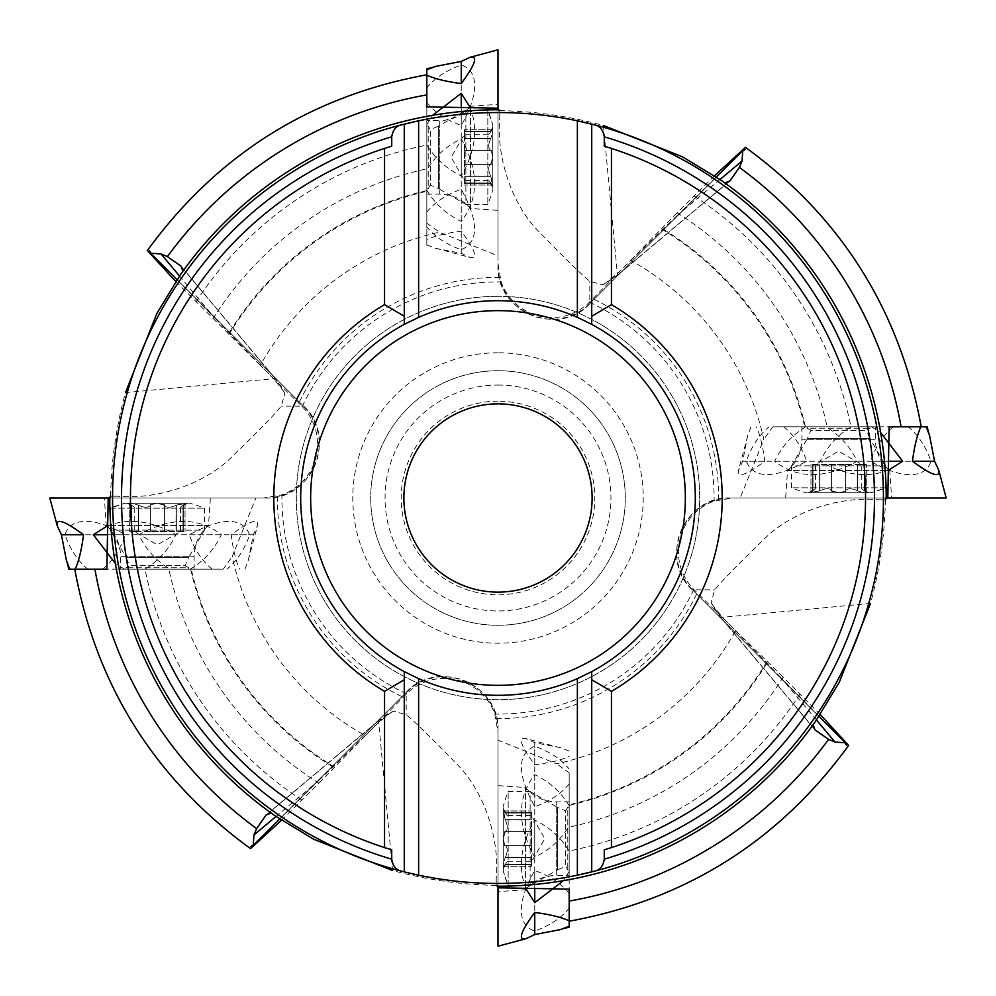 <?xml version="1.0" encoding="UTF-8"?>
<svg xmlns="http://www.w3.org/2000/svg" width="996" height="996" viewBox="0 0 996 996"><rect width="100%" height="100%" fill="white"/><g stroke="black" fill="none" stroke-linecap="round" stroke-linejoin="round"><path stroke-width="0.75" stroke-dasharray="4.98 3.74" d="M426.823 106.871L426.823 245.863L426.823 94.906L426.823 223.216L439.373 232.18L498 255.848L498 263.579L501.15 281.93A53.821 53.784 90 0 0 589.433 302.199L630.667 260.317A272.207 272.207 0 0 1 763.82 439.373L740.153 498L732.421 498L714.07 501.15A53.821 53.784 180 0 0 693.801 589.433L735.683 630.667A272.207 272.207 0 0 1 556.627 763.82L498 740.153L498 732.421L494.85 714.07A53.821 53.784 -90 0 0 406.567 693.801L365.333 735.683A272.207 272.207 0 0 1 232.18 556.627L255.848 498L263.579 498L281.93 494.85A53.821 53.784 0 0 0 302.199 406.567L260.317 365.333A272.207 272.207 0 0 1 439.373 232.18M426.823 94.906L426.823 75.036M426.823 68.873L426.823 223.216M426.823 188.742L426.823 125.994L426.823 188.742L428.218 188.742L428.218 125.994L428.218 188.742L430.297 185.156L430.297 129.58L430.297 185.156L438.477 188.605L438.477 126.131L465.867 110.307L487.828 110.307L492.759 125.098L492.759 189.638L492.759 125.098A125.496 125.496 0 0 0 487.828 110.307L487.828 204.429L487.828 110.307M180.264 274.933L182.878 271.261A388.216 388.216 0 0 1 498 109.784L498 255.848M743.302 150.209L589.819 303.506A53.784 53.747 0 0 1 498 265.496L498 110.207M498 265.496L498 263.579M714.518 175.769L677.106 212.833A336.748 336.748 0 0 1 827.141 426.823L772.784 426.823L763.82 439.373M677.106 212.833L630.667 260.317M175.769 281.482L260.317 365.333M212.833 318.894A336.748 336.748 0 0 1 426.823 168.859M693.975 195.951A360.054 360.054 0 0 1 850.958 426.823L827.141 426.823M195.951 302.025A360.054 360.054 0 0 1 426.823 145.043M147.371 250.544C148.827 248.465 151.143 251.266 154.305 258.935M889.129 426.823L920.989 426.823M901.094 426.823L850.958 426.823M745.456 147.371C747.535 148.827 744.734 151.143 737.065 154.305M721.067 180.264L724.739 182.878A388.216 388.216 0 0 1 886.216 498L740.153 498M499.793 110.319L529.349 112.15C554.722 114.478 579.411 118.922 603.414 125.484L617.458 275.12A71.712 71.55 180 0 1 602.194 284.856L589.819 281.208C581.988 275.12 565.18 258.736 539.384 232.068C511.533 204.915 496.095 156.061 499.793 117.964L499.793 110.295L499.793 117.964M885.681 499.793L883.85 529.349C881.522 554.722 877.078 579.411 870.516 603.414L720.88 617.458A71.712 71.55 -90 0 1 711.144 602.194L714.792 589.819C720.88 581.988 737.264 565.18 763.932 539.384C791.085 511.533 839.939 496.095 878.036 499.793L885.705 499.793L878.036 499.793M496.207 885.681L466.651 883.85C441.278 881.522 416.589 877.078 392.586 870.516L378.542 720.88A71.712 71.55 0 0 1 393.806 711.144L406.181 714.792C414.012 720.88 430.82 737.264 456.616 763.932C484.467 791.085 499.905 839.939 496.207 878.036L496.207 885.705L496.207 878.036M110.319 496.207L112.15 466.651C114.478 441.278 118.922 416.589 125.484 392.586L275.12 378.542A71.712 71.55 90 0 1 284.856 393.806L281.208 406.181C275.12 414.012 258.736 430.82 232.068 456.616C204.915 484.467 156.061 499.905 117.964 496.207L110.295 496.207L117.964 496.207M927.127 426.823L772.784 426.823M807.258 426.823L870.006 426.823L807.258 426.823L807.258 428.218L870.006 428.218L807.258 428.218L810.844 430.297L866.42 430.297L810.844 430.297L807.395 438.477L869.869 438.477L885.693 465.867L885.693 487.828L870.902 492.759L806.362 492.759L870.902 492.759A125.496 125.496 0 0 0 885.693 487.828L791.571 487.828L885.693 487.828M887.81 498L731.064 498L887.81 498M845.791 743.302L692.494 589.819A53.784 53.747 90 0 1 730.504 498L885.793 498M730.504 498L732.421 498M820.231 714.518L783.167 677.106A336.748 336.748 0 0 1 569.177 827.141L569.177 772.784L556.627 763.82M783.167 677.106L735.683 630.667M800.049 693.975A360.054 360.054 0 0 1 569.177 850.958L569.177 827.141M569.177 889.129L569.177 920.989M569.177 901.094L569.177 850.958M848.629 745.456C847.173 747.535 844.857 744.734 841.695 737.065M815.736 721.067L813.122 724.739A388.216 388.216 0 0 1 498 886.216L498 740.153M569.177 927.127L569.177 772.784M569.177 807.258L569.177 870.006L569.177 807.258L567.782 807.258L567.782 870.006L567.782 807.258L565.703 810.844L565.703 866.42L565.703 810.844L557.523 807.395L557.523 869.869L530.133 885.693L508.172 885.693L503.241 870.902L503.241 806.362L503.241 870.902A125.496 125.496 0 0 0 508.172 885.693L508.172 791.571L508.172 885.693M498 887.81L498 886.216A388.216 388.216 0 0 0 813.122 724.739M252.698 845.791L406.181 692.494A53.784 53.747 180 0 1 498 730.504L498 885.793M498 730.504L498 732.421M281.482 820.231L318.894 783.167A336.748 336.748 0 0 1 168.859 569.177L223.216 569.177L232.18 556.627M318.894 783.167L365.333 735.683M302.025 800.049A360.054 360.054 0 0 1 145.043 569.177L168.859 569.177M106.871 569.177L75.036 569.177M94.906 569.177L145.043 569.177M250.544 848.629C248.465 847.173 251.266 844.857 258.935 841.695M274.933 815.736L271.261 813.122A388.216 388.216 0 0 1 109.784 498L263.579 498M68.873 569.177L223.216 569.177M188.742 569.177L125.994 569.177L188.742 569.177L188.742 567.782L125.994 567.782L188.742 567.782L185.156 565.703L129.58 565.703L185.156 565.703L188.605 557.523L126.131 557.523L110.307 530.133L110.307 508.172L125.098 503.241L189.638 503.241L125.098 503.241A125.496 125.496 0 0 0 110.307 508.172L204.429 508.172L110.307 508.172M108.191 498L264.936 498L108.191 498M150.209 252.698L303.506 406.181A53.784 53.747 -90 0 1 265.496 498L110.207 498M265.496 498L255.848 498M498 112.548A385.452 385.452 0 0 0 164.191 690.726A385.452 385.452 0 0 0 831.809 690.726A385.452 385.452 0 0 0 498 112.548M604.273 146.175A367.524 367.524 0 0 1 604.273 849.825M391.727 849.825A367.524 367.524 0 0 1 391.727 146.175M404.276 324.372A197.308 197.308 0 0 1 591.724 324.372M591.724 671.628A197.308 197.308 0 0 1 404.276 671.628M498 403.878A94.122 94.122 0 0 1 579.51 545.061A94.122 94.122 0 0 1 416.49 545.061A94.122 94.122 0 0 1 498 403.878M498 401.189A96.811 96.811 0 0 0 414.162 546.406A96.811 96.811 0 0 0 581.838 546.406A96.811 96.811 0 0 0 498 401.189M498 370.711A127.289 127.289 0 0 0 387.768 561.644A127.289 127.289 0 0 0 608.232 561.644A127.289 127.289 0 0 0 498 370.711A127.289 127.289 0 0 1 608.232 561.644A127.289 127.289 0 0 1 387.768 561.644A127.289 127.289 0 0 1 498 370.711A127.289 127.289 0 0 1 608.232 561.644A127.289 127.289 0 0 1 387.768 561.644A127.289 127.289 0 0 1 498 370.711A127.289 127.289 0 0 0 387.768 561.644A127.289 127.289 0 0 0 608.232 561.644A127.289 127.289 0 0 0 498 370.711M498 296.31A201.69 201.69 0 0 0 323.327 598.845A201.69 201.69 0 0 0 672.673 598.845A201.69 201.69 0 0 0 498 296.31A201.69 201.69 0 0 1 699.69 498A201.69 201.69 0 0 1 498 699.69A201.69 201.69 0 0 1 296.31 498A201.69 201.69 0 0 1 498 296.31A201.69 201.69 0 0 0 323.327 598.845A201.69 201.69 0 0 0 672.673 598.845A201.69 201.69 0 0 0 498 296.31A201.69 201.69 0 0 1 699.69 498A201.69 201.69 0 0 1 498 699.69A201.69 201.69 0 0 1 296.31 498A201.69 201.69 0 0 1 498 296.31M404.276 316.267L404.276 124.114M591.724 124.114L591.724 316.267M591.724 679.733L591.724 871.886M404.276 871.886L404.276 679.733M176.977 279.702L214.85 318.135L179.517 276.004M273.688 378.829L275.195 378.418L284.121 391.901L273.688 378.829L214.85 318.135M284.121 391.901L284.856 393.806M125.994 569.177L125.994 567.782L129.58 565.703L126.131 557.523L188.605 557.523L204.429 530.133L110.307 530.133L204.429 530.133L204.429 508.172A125.496 125.496 0 0 0 189.638 503.241M157.368 503.241L127.314 503.241L187.422 503.241L157.368 503.241L164.303 505.296C166.531 507.873 170.441 507.873 176.031 505.296L183.401 503.241L185.032 503.702L182.978 505.296L185.007 503.553L176.031 505.296L176.031 531.478L185.032 531.478L145.802 531.478L176.031 531.478L176.031 505.296C170.441 507.873 166.531 507.873 164.303 505.296L164.303 531.478L168.934 531.478L164.303 531.478L164.44 504.698L157.368 503.241L150.309 504.81L157.368 503.241M131.46 505.097L129.704 503.69L131.46 505.097L131.46 531.478L164.44 531.478L129.704 531.478L131.46 531.478L131.46 505.097M131.335 503.241L129.704 503.652L131.335 503.241L138.382 505.097L131.335 503.241M131.758 505.296C135.132 507.873 135.132 507.873 131.758 505.296C135.132 507.873 135.132 507.873 131.758 505.296L131.758 531.478L131.758 505.296M138.705 505.296C144.296 507.873 148.205 507.873 150.433 505.296L150.433 531.478L150.433 505.296C148.205 507.873 144.296 507.873 138.705 505.296L138.705 531.478L129.704 531.478L138.705 531.478L138.705 505.296M182.978 505.296C179.604 507.873 179.604 507.873 182.978 505.296C179.604 507.873 179.604 507.873 182.978 505.296L182.978 531.478L182.978 505.296M187.422 503.241L180.5 507.238L180.5 531.478L157.368 544.824L134.236 531.478L134.236 507.238L127.314 503.241M176.354 505.097L176.354 531.478L176.354 505.097M183.276 505.097L183.276 531.478L183.276 505.097M138.382 505.097L138.382 531.478L138.382 505.097M279.702 819.023L318.135 781.15L276.004 816.483M378.829 722.312L378.418 720.805L391.901 711.879L378.829 722.312L318.135 781.15M391.901 711.879L393.806 711.144M569.177 870.006L567.782 870.006L565.703 866.42L557.523 869.869L557.523 807.395L530.133 791.571L530.133 885.693L530.133 791.571L508.172 791.571A125.496 125.496 0 0 0 503.241 806.362M503.241 838.632L503.241 868.686L503.241 808.578L503.241 838.632L505.296 831.697C507.873 829.469 507.873 825.56 505.296 819.969L503.241 812.599L503.702 810.968L505.296 813.022L503.553 810.993L505.296 819.969L531.478 819.969L531.478 810.968L531.478 850.198L531.478 819.969L505.296 819.969C507.873 825.56 507.873 829.469 505.296 831.697L531.478 831.697L531.478 827.066L531.478 831.697L504.698 831.56L503.241 838.632L504.81 845.691L503.241 838.632M505.097 864.54L503.69 866.296L505.097 864.54L531.478 864.54L531.478 831.56L531.478 866.296L531.478 864.54L505.097 864.54M503.241 864.665L503.652 866.296L503.241 864.665L505.097 857.618L503.241 864.665M505.296 864.242C507.873 860.868 507.873 860.868 505.296 864.242C507.873 860.868 507.873 860.868 505.296 864.242L531.478 864.242L505.296 864.242M505.296 857.295C507.873 851.705 507.873 847.795 505.296 845.567L531.478 845.567L505.296 845.567C507.873 847.795 507.873 851.705 505.296 857.295L531.478 857.295L531.478 866.296L531.478 857.295L505.296 857.295M505.296 813.022C507.873 816.396 507.873 816.396 505.296 813.022C507.873 816.396 507.873 816.396 505.296 813.022L531.478 813.022L505.296 813.022M503.241 808.578L507.238 815.5L531.478 815.5L544.824 838.632L531.478 861.764L507.238 861.764L503.241 868.686M505.097 819.646L531.478 819.646L505.097 819.646M505.097 812.724L531.478 812.724L505.097 812.724M505.097 857.618L531.478 857.618L505.097 857.618M819.023 716.298L781.15 677.865L816.483 719.996M722.312 617.171L720.805 617.582L711.879 604.099L722.312 617.171L781.15 677.865M711.879 604.099L711.144 602.194M870.006 426.823L870.006 428.218L866.42 430.297L869.869 438.477L807.395 438.477L791.571 465.867L885.693 465.867L791.571 465.867L791.571 487.828A125.496 125.496 0 0 0 806.362 492.759M838.632 492.759L868.686 492.759L808.578 492.759L838.632 492.759L831.697 490.704C829.469 488.127 825.56 488.127 819.969 490.704L812.599 492.759L810.968 492.298L813.022 490.704L810.993 492.447L819.969 490.704L819.969 464.522L810.968 464.522L850.198 464.522L819.969 464.522L819.969 490.704C825.56 488.127 829.469 488.127 831.697 490.704L831.697 464.522L827.066 464.522L831.697 464.522L831.56 491.302L838.632 492.759L845.691 491.19L838.632 492.759M864.54 490.904L866.296 492.31L864.54 490.904L864.54 464.522L831.56 464.522L866.296 464.522L864.54 464.522L864.54 490.904M864.665 492.759L866.296 492.348L864.665 492.759L857.618 490.904L864.665 492.759M864.242 490.704C860.868 488.127 860.868 488.127 864.242 490.704C860.868 488.127 860.868 488.127 864.242 490.704L864.242 464.522L864.242 490.704M857.295 490.704C851.705 488.127 847.795 488.127 845.567 490.704L845.567 464.522L845.567 490.704C847.795 488.127 851.705 488.127 857.295 490.704L857.295 464.522L866.296 464.522L857.295 464.522L857.295 490.704M813.022 490.704C816.396 488.127 816.396 488.127 813.022 490.704C816.396 488.127 816.396 488.127 813.022 490.704L813.022 464.522L813.022 490.704M808.578 492.759L815.5 488.762L815.5 464.522L838.632 451.176L861.764 464.522L861.764 488.762L868.686 492.759M819.646 490.904L819.646 464.522L819.646 490.904M812.724 490.904L812.724 464.522L812.724 490.904M857.618 490.904L857.618 464.522L857.618 490.904M716.298 176.977L677.865 214.85L719.996 179.517M617.171 273.688L617.582 275.195L604.099 284.121L617.171 273.688L677.865 214.85M604.099 284.121L602.194 284.856M426.823 125.994L428.218 125.994L430.297 129.58L438.477 126.131L438.477 188.605L465.867 204.429L465.867 110.307L465.867 204.429L487.828 204.429A125.496 125.496 0 0 0 492.759 189.638M492.759 157.368L492.759 127.314L492.759 187.422L492.759 157.368L490.704 164.303C488.127 166.531 488.127 170.441 490.704 176.031L492.759 183.401L492.298 185.032L490.704 182.978L492.447 185.007L490.704 176.031L464.522 176.031L464.522 185.032L464.522 145.802L464.522 176.031L490.704 176.031C488.127 170.441 488.127 166.531 490.704 164.303L464.522 164.303L464.522 168.934L464.522 164.303L491.302 164.44L492.759 157.368L491.19 150.309L492.759 157.368M490.904 131.46L492.31 129.704L490.904 131.46L464.522 131.46L464.522 164.44L464.522 129.704L464.522 131.46L490.904 131.46M492.759 131.335L492.348 129.704L492.759 131.335L490.904 138.382L492.759 131.335M490.704 131.758C488.127 135.132 488.127 135.132 490.704 131.758C488.127 135.132 488.127 135.132 490.704 131.758L464.522 131.758L490.704 131.758M490.704 138.705C488.127 144.296 488.127 148.205 490.704 150.433L464.522 150.433L490.704 150.433C488.127 148.205 488.127 144.296 490.704 138.705L464.522 138.705L464.522 129.704L464.522 138.705L490.704 138.705M490.704 182.978C488.127 179.604 488.127 179.604 490.704 182.978C488.127 179.604 488.127 179.604 490.704 182.978L464.522 182.978L490.704 182.978M492.759 187.422L488.762 180.5L464.522 180.5L451.176 157.368L464.522 134.236L488.762 134.236L492.759 127.314M490.904 176.354L464.522 176.354L490.904 176.354M490.904 183.276L464.522 183.276L490.904 183.276M490.904 138.382L464.522 138.382L490.904 138.382M49.8 498L81.311 498M104.356 498L210.38 498L104.356 498L106.273 525.427L208.463 525.427L106.273 525.427C115.586 533.607 120.367 543.878 120.616 556.278L194.12 556.278L120.616 556.278L120.616 569.177L194.12 569.177L120.616 569.177M124.525 569.177L115.324 563.4M106.896 526.149C128.223 517.659 151.23 520.522 175.906 534.752C168.623 549.717 158.239 561.196 144.719 569.177M212.111 569.177C202.25 561.209 194.631 549.742 189.277 534.752C221.996 516.974 242.153 516.974 249.735 534.752C244.406 549.717 236.787 561.196 226.901 569.177M244.954 569.177L248.34 560.337L253.308 534.752L257.441 525.963C259.159 517.708 250.407 520.634 231.184 534.752C233.139 549.717 235.928 561.196 239.55 569.177M190.211 569.177C203.694 561.209 214.09 549.742 221.398 534.752C198.478 516.974 170.951 516.974 138.83 534.752C146.113 549.717 156.497 561.196 170.017 569.177M102.625 569.177C112.486 561.209 120.105 549.742 125.459 534.752C110.021 525.913 96.786 521.431 85.718 521.306C74.837 521.431 67.927 525.913 65.001 534.752C70.33 549.717 77.949 561.196 87.835 569.177M125.459 534.752L65.001 534.752M189.277 534.752L249.735 534.752M253.308 534.752L231.184 534.752M221.398 534.752L138.83 534.752M106.697 534.752L175.906 534.752M498 946.2L498 914.689M498 891.644L498 785.62L498 891.644L525.427 889.727L525.427 787.537L525.427 889.727C533.607 880.414 543.878 875.633 556.278 875.384L556.278 801.88L556.278 875.384L569.177 875.384L569.177 801.88L569.177 875.384M569.177 871.475L563.4 880.676M526.149 889.104C517.659 867.777 520.522 844.77 534.752 820.094C549.717 827.377 561.196 837.761 569.177 851.281M569.177 783.889C561.209 793.75 549.742 801.369 534.752 806.723C516.974 774.004 516.974 753.848 534.752 746.265C549.717 751.594 561.196 759.213 569.177 769.099M569.177 751.046L560.337 747.66L534.752 742.692L525.963 738.559C517.708 736.841 520.634 745.593 534.752 764.816C549.717 762.861 561.196 760.073 569.177 756.45M569.177 805.789C561.209 792.306 549.742 781.91 534.752 774.602C516.974 797.522 516.974 825.049 534.752 857.17C549.717 849.887 561.196 839.504 569.177 825.983M569.177 893.375C561.209 883.514 549.742 875.895 534.752 870.541C525.913 885.979 521.431 899.214 521.306 910.282C521.431 921.163 525.913 928.073 534.752 930.999C549.717 925.67 561.196 918.051 569.177 908.165M534.752 870.541L534.752 930.999M534.752 806.723L534.752 746.265M534.752 742.692L534.752 764.816M534.752 774.602L534.752 857.17M534.752 889.303L534.752 820.094M946.2 498L914.689 498M891.644 498L785.62 498L891.644 498L889.727 470.573L787.537 470.573L889.727 470.573C880.414 462.393 875.633 452.122 875.384 439.722L801.88 439.722L875.384 439.722L875.384 426.823L801.88 426.823L875.384 426.823M871.475 426.823L880.676 432.6M889.104 469.851C867.777 478.341 844.77 475.478 820.094 461.248C827.377 446.283 837.761 434.804 851.281 426.823M783.889 426.823C793.75 434.791 801.369 446.258 806.723 461.248C774.004 479.026 753.848 479.026 746.265 461.248C751.594 446.283 759.213 434.804 769.099 426.823M751.046 426.823L747.66 435.663L742.692 461.248L738.559 470.037C736.841 478.292 745.593 475.366 764.816 461.248C762.861 446.283 760.073 434.804 756.45 426.823M805.789 426.823C792.306 434.791 781.91 446.258 774.602 461.248C797.522 479.026 825.049 479.026 857.17 461.248C849.887 446.283 839.504 434.804 825.983 426.823M893.375 426.823C883.514 434.791 875.895 446.258 870.541 461.248C885.979 470.087 899.214 474.569 910.282 474.694C921.163 474.569 928.073 470.087 930.999 461.248C925.67 446.283 918.051 434.804 908.165 426.823M870.541 461.248L930.999 461.248M806.723 461.248L746.265 461.248M742.692 461.248L764.816 461.248M774.602 461.248L857.17 461.248M889.303 461.248L820.094 461.248M498 49.8L498 81.311M498 104.356L498 210.38L498 104.356L470.573 106.273L470.573 208.463L470.573 106.273C462.393 115.586 452.122 120.367 439.722 120.616L439.722 194.12L439.722 120.616L426.823 120.616L426.823 194.12L426.823 120.616M426.823 124.525L432.6 115.324M469.851 106.896C478.341 128.223 475.478 151.23 461.248 175.906C446.283 168.623 434.804 158.239 426.823 144.719M426.823 212.111C434.791 202.25 446.258 194.631 461.248 189.277C479.026 221.996 479.026 242.153 461.248 249.735C446.283 244.406 434.804 236.787 426.823 226.901M426.823 244.954L435.663 248.34L461.248 253.308L470.037 257.441C478.292 259.159 475.366 250.407 461.248 231.184C446.283 233.139 434.804 235.928 426.823 239.55M426.823 190.211C434.791 203.694 446.258 214.09 461.248 221.398C479.026 198.478 479.026 170.951 461.248 138.83C446.283 146.113 434.804 156.497 426.823 170.017M426.823 102.625C434.791 112.486 446.258 120.105 461.248 125.459C470.087 110.021 474.569 96.786 474.694 85.718C474.569 74.837 470.087 67.927 461.248 65.001C446.283 70.33 434.804 77.949 426.823 87.835M461.248 125.459L461.248 65.001M461.248 189.277L461.248 249.735M461.248 253.308L461.248 231.184M461.248 221.398L461.248 138.83M461.248 106.697L461.248 175.906M718.626 499.755A220.639 220.639 0 0 0 592.819 298.788M499.755 277.374A220.639 220.639 0 0 0 298.788 403.181M661.394 228.831A314.873 314.873 0 0 1 804.731 426.823M228.831 334.606A314.873 314.873 0 0 1 426.823 191.269M805.415 426.823A315.545 315.545 0 0 0 661.867 228.333M426.823 190.585A315.545 315.545 0 0 0 228.333 334.133M498 109.784A388.216 388.216 0 0 0 182.878 271.261M886.216 498A388.216 388.216 0 0 0 724.739 182.878M589.433 302.199A216.095 216.095 0 0 1 714.07 501.15M496.245 718.626A220.639 220.639 0 0 0 697.212 592.819M767.169 661.394A314.873 314.873 0 0 1 569.177 804.731M569.177 805.415A315.545 315.545 0 0 0 767.667 661.867M693.801 589.433A216.095 216.095 0 0 1 494.85 714.07M277.374 496.245A220.639 220.639 0 0 0 403.181 697.212M334.606 767.169A314.873 314.873 0 0 1 191.269 569.177M190.585 569.177A315.545 315.545 0 0 0 334.133 767.667M109.784 498A388.216 388.216 0 0 0 271.261 813.122M406.567 693.801A216.095 216.095 0 0 1 281.93 494.85M498 352.783A145.217 145.217 0 0 0 372.243 570.608A145.217 145.217 0 0 0 623.757 570.608A145.217 145.217 0 0 0 498 352.783M302.199 406.567A216.095 216.095 0 0 1 501.15 281.93M498 385.054A112.946 112.946 0 0 1 595.82 554.473A112.946 112.946 0 0 1 400.18 554.473A112.946 112.946 0 0 1 498 385.054M265.671 498C311.723 500.478 338.018 436.983 303.705 406.181L281.208 406.181M301.825 406.181L303.506 406.181L164.863 267.451M275.12 378.542L182.031 267.538M498 730.329C500.478 684.277 436.983 657.983 406.181 692.295L406.181 714.792M406.181 694.175L406.181 692.494L267.451 831.137M378.542 720.88L267.538 813.969M730.329 498C684.277 495.522 657.983 559.017 692.295 589.819L714.792 589.819M694.175 589.819L692.494 589.819L831.137 728.549M720.88 617.458L813.969 728.462M498 265.671C495.522 311.723 559.017 338.018 589.819 303.705L589.819 281.208M589.819 301.825L589.819 303.506L728.549 164.863M617.458 275.12L728.462 182.031M181.06 266.156L275.12 378.318M248.241 560.3L257.441 525.963M150.296 531.478L150.296 504.698L150.296 531.478M164.44 531.478L164.44 504.698L164.44 531.478M185.032 503.652L185.032 531.478L185.032 503.652M129.704 503.652L129.704 531.478L129.704 503.652M266.156 814.94L378.318 720.88M560.3 747.759L525.963 738.559M531.478 845.704L504.698 845.704L531.478 845.704M531.478 831.56L504.698 831.56L531.478 831.56M503.652 810.968L531.478 810.968L503.652 810.968M503.652 866.296L531.478 866.296L503.652 866.296M814.94 729.844L720.88 617.682M747.759 435.7L738.559 470.037M845.704 464.522L845.704 491.302L845.704 464.522M831.56 464.522L831.56 491.302L831.56 464.522M810.968 492.348L810.968 464.522L810.968 492.348M866.296 492.348L866.296 464.522L866.296 492.348M729.844 181.06L617.682 275.12M435.7 248.241L470.037 257.441M464.522 150.296L491.302 150.296L464.522 150.296M464.522 164.44L491.302 164.44L464.522 164.44M492.348 185.032L464.522 185.032L492.348 185.032M492.348 129.704L464.522 129.704L492.348 129.704M67.355 563.537L66.495 560.3M194.12 569.177L194.12 556.278C194.369 543.878 199.15 533.607 208.463 525.427L210.38 498M563.537 928.646L560.3 929.505M569.177 801.88L556.278 801.88C543.878 801.631 533.607 796.85 525.427 787.537L498 785.62M928.646 432.463L929.505 435.7M801.88 426.823L801.88 439.722C801.631 452.122 796.85 462.393 787.537 470.573L785.62 498M432.463 67.355L435.7 66.495M426.823 194.12L439.722 194.12C452.122 194.369 462.393 199.15 470.573 208.463L498 210.38"/><path stroke-width="1.49" d="M426.823 75.186L426.823 69.782L435.663 66.396L461.248 61.428L470.037 57.295C478.292 55.577 475.366 64.329 461.248 83.552C446.283 81.597 434.804 78.809 426.823 75.186L426.823 106.871L498 108.191L498 109.784A388.216 388.216 0 0 0 180.264 274.933L156.783 313.591L125.484 392.586M499.793 110.295L498 109.784A388.216 388.216 0 0 0 180.264 274.933M164.863 267.451L147.371 250.544L175.769 281.482M147.371 250.544L147.458 250.407C217.215 154.716 310.316 96.176 426.786 74.787M148.977 251.565L150.707 253.208L161.041 253.98L167.415 256.619A409.319 409.319 0 0 1 426.823 94.906M150.11 252.598L176.977 279.702M724.739 182.878L729.831 181.06L739.381 167.415L742.02 161.041L742.792 150.707L716.298 176.977M728.549 164.863L745.456 147.371L714.518 175.769M745.456 147.371L745.593 147.458C841.284 217.215 899.824 310.316 921.213 426.786M744.435 148.977L743.402 150.11M182.878 271.261L181.06 266.169L167.415 256.619M885.705 499.793L885.793 498L887.81 498L889.129 426.823L927.127 426.823L928.646 432.463M914.689 498L886.216 498A388.216 388.216 0 0 0 721.067 180.264L682.409 156.783L603.414 125.484M496.207 885.705L498 886.216A388.216 388.216 0 0 0 815.736 721.067L839.217 682.409L870.516 603.414M110.295 496.207L109.784 498A388.216 388.216 0 0 0 274.933 815.736L313.591 839.217L392.586 870.516M813.122 724.739L814.94 729.831L828.585 739.381L834.959 742.02L845.293 742.792L819.023 716.298M831.137 728.549L848.629 745.456L820.231 714.518M848.629 745.456L848.542 745.593C778.785 841.284 685.684 899.824 569.214 921.213M847.023 744.435L845.89 743.402M498 914.689L498 944.768L498 886.216L498 887.81L569.177 889.129L569.177 927.127L563.537 928.646M271.261 813.122L266.169 814.94L256.619 828.585L253.98 834.959L253.208 845.293L279.702 819.023M267.451 831.137L250.544 848.629L281.482 820.231M250.544 848.629L250.407 848.542C154.716 778.785 96.176 685.684 74.787 569.214M251.565 847.023L252.598 845.89M81.311 498L51.232 498L109.784 498L108.191 498L106.871 569.177L68.873 569.177L67.355 563.537M404.276 871.886L400.691 870.965A385.452 385.452 0 0 1 400.691 125.035L418.619 120.815A385.452 385.452 0 0 1 577.381 120.815L595.309 125.035A385.452 385.452 0 0 1 595.309 870.965L577.381 875.185A385.452 385.452 0 0 1 418.619 875.185L404.276 871.886L404.276 671.628A197.308 197.308 0 0 1 404.276 324.372L418.619 317.363A197.308 197.308 0 0 1 577.381 317.363L591.724 324.372A197.308 197.308 0 0 1 591.724 671.628L591.724 679.733L611.444 691.373L611.444 847.584L604.273 849.825L604.273 859.175A376.488 376.488 0 0 0 604.273 136.826L604.273 146.175L611.444 148.416A367.524 367.524 0 0 1 611.444 847.584M391.727 146.175L391.727 136.826A376.488 376.488 0 0 0 391.727 859.175L391.727 849.825L384.556 847.584A367.524 367.524 0 0 1 384.556 148.416L391.727 146.175M611.444 148.416L611.444 304.627A224.2 224.2 0 0 1 611.444 691.373M384.556 847.584L384.556 691.373A224.2 224.2 0 0 1 384.556 304.627L384.556 148.416M591.724 871.886L591.724 671.628L577.381 678.637A197.308 197.308 0 0 1 418.619 678.637L418.619 875.185M591.724 324.372L591.724 316.267L591.724 324.372A197.308 197.308 0 0 1 591.724 671.628M611.444 304.627L591.724 316.267L591.724 124.114M384.556 691.373L404.276 679.733L404.276 671.628L418.619 678.637M404.276 124.114L404.276 324.372L404.276 316.267L384.556 304.627M404.276 671.628A197.308 197.308 0 0 1 404.276 324.372M498 403.878A94.122 94.122 0 0 1 579.51 545.061A94.122 94.122 0 0 1 416.49 545.061A94.122 94.122 0 0 1 498 403.878M418.619 120.815L418.619 317.363M577.381 317.363L577.381 120.815M391.727 859.175C392.798 865.785 395.786 869.707 400.691 870.965A385.452 385.452 0 0 1 400.691 125.035C395.798 126.268 392.81 130.202 391.727 136.826M604.273 136.826C603.203 130.215 600.215 126.293 595.309 125.035A385.452 385.452 0 0 1 595.309 870.965C600.202 869.732 603.19 865.798 604.273 859.175M577.381 875.185L577.381 678.637M108.191 498L49.8 498L57.295 525.963C55.577 517.708 64.329 520.634 83.552 534.752C81.597 549.717 78.809 561.196 75.186 569.177M69.782 569.177L66.396 560.337L61.428 534.752L57.295 525.963M115.324 563.4L93.338 534.752L106.896 526.149M93.338 534.752L106.697 534.752M61.428 534.752L83.552 534.752M498 886.216L498 946.2L525.963 938.705C517.708 940.423 520.634 931.671 534.752 912.448C549.717 914.403 561.196 917.192 569.177 920.814M569.177 926.218L560.337 929.604L534.752 934.572L525.963 938.705M563.4 880.676L534.752 902.662L526.149 889.104M534.752 902.662L534.752 889.303M534.752 934.572L534.752 912.448M887.81 498L946.2 498L938.705 470.037C940.423 478.292 931.671 475.366 912.448 461.248C914.403 446.283 917.192 434.804 920.814 426.823M926.218 426.823L929.604 435.663L934.572 461.248L938.705 470.037M880.676 432.6L902.662 461.248L889.104 469.851M902.662 461.248L889.303 461.248M934.572 461.248L912.448 461.248M498 81.311L498 109.784M498 108.191L498 49.8L470.037 57.295M426.823 69.782L426.823 68.873L432.463 67.355M432.6 115.324L461.248 93.338L469.851 106.896M461.248 93.338L461.248 106.697M461.248 61.428L461.248 83.552M739.381 167.415A409.319 409.319 0 0 1 901.094 426.823M886.216 498A388.216 388.216 0 0 0 721.067 180.264M498 112.548A385.452 385.452 0 0 0 164.191 690.726A385.452 385.452 0 0 0 831.809 690.726A385.452 385.452 0 0 0 498 112.548M828.585 739.381A409.319 409.319 0 0 1 569.177 901.094M256.619 828.585A409.319 409.319 0 0 1 94.906 569.177M498 685.348A187.348 187.348 0 0 0 660.248 404.326A187.348 187.348 0 0 0 335.752 404.326A187.348 187.348 0 0 0 498 685.348M179.517 276.004L161.041 253.98M276.004 816.483L253.98 834.959M816.483 719.996L834.959 742.02M719.996 179.517L742.02 161.041"/></g></svg>
